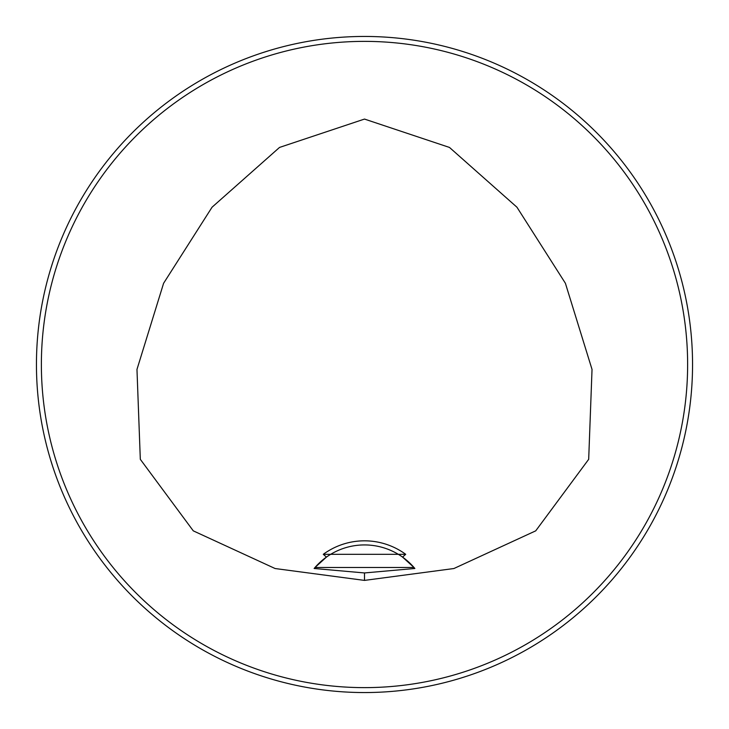 <?xml version="1.0" encoding="UTF-8"?>
<svg xmlns="http://www.w3.org/2000/svg" width="729" height="729" viewBox="0 0 729 729"><rect width="100%" height="100%" fill="white"/><g stroke="black" fill="none" stroke-linecap="round" stroke-linejoin="round"><path stroke-width="1.09" d="M323.284 554.313L405.716 554.313L402.554 557.093A65.61 65.61 0 0 0 326.446 557.093L323.284 554.313A69.711 69.711 0 0 1 405.716 554.313M314.573 567.973A65.61 65.61 0 0 0 314.135 568.483L314.992 567.49A65.61 65.61 0 0 1 326.446 557.093L314.992 567.49L414.008 567.49L402.554 557.093A65.61 65.61 0 0 1 414.008 567.49L414.865 568.483A65.61 65.61 0 0 0 414.427 567.973M364.5 580.402L275.097 568.529L193.276 530.849L140.314 459.316L136.97 369.43L163.597 283.28L212.057 207.209L279.526 147.431L364.5 119.073L449.474 147.431L516.943 207.209L565.403 283.28L592.03 369.43L588.686 459.316L535.724 530.849L453.903 568.529L364.5 580.402L364.5 572.948L414.865 568.483M314.135 568.483L364.5 572.948M692.55 364.5A328.05 328.05 0 0 0 200.475 80.4A328.05 328.05 0 0 0 200.475 648.6A328.05 328.05 0 0 0 692.55 364.5M678.152 268.381L676.548 263.297L678.152 268.381M465.703 52.452L460.619 50.848L465.703 52.452M50.848 460.619L52.452 465.703L50.848 460.619M263.297 676.548L268.381 678.152L263.297 676.548M268.381 50.848L263.297 52.452L268.381 50.848M52.452 263.297L50.848 268.381L52.452 263.297M460.619 678.152L465.703 676.548L460.619 678.152M676.548 465.703L678.152 460.619L676.548 465.703M687.629 364.5A323.129 323.129 0 0 0 202.935 84.664A323.129 323.129 0 0 0 202.935 644.336A323.129 323.129 0 0 0 687.629 364.5"/></g></svg>
